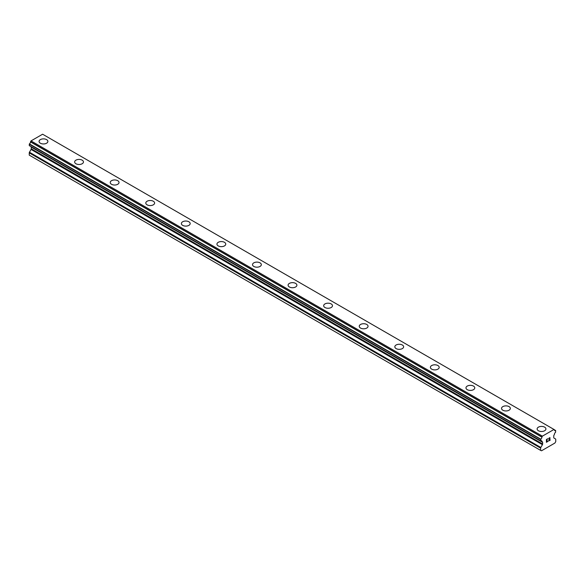 <?xml version="1.0" encoding="UTF-8"?>
<svg xmlns="http://www.w3.org/2000/svg" width="585" height="585" viewBox="0 0 585 585"><rect width="100%" height="100%" fill="white"/><g stroke="black" fill="none" stroke-linecap="round" stroke-linejoin="round"><path stroke-width="0.88" d="M39.078 141.416A4.402 2.545 180 0 1 41.798 139.069A4.402 2.545 180 0 1 46.595 139.618A4.402 2.545 180 0 1 47.882 141.416A4.402 2.545 180 0 1 45.162 143.764A4.402 2.545 180 0 1 40.365 143.208A4.402 2.545 180 0 1 39.078 141.416A4.402 2.545 180 0 1 41.798 139.069A4.402 2.545 180 0 1 46.595 139.625A4.402 2.545 180 0 1 47.882 141.416M74.653 161.957A4.402 2.545 180 0 1 77.374 159.61A4.402 2.545 180 0 1 82.163 160.158A4.402 2.545 180 0 1 83.458 161.957M82.163 160.158A4.402 2.545 180 0 1 83.458 161.95A4.402 2.545 180 0 1 80.737 164.297A4.402 2.545 180 0 1 75.94 163.749A4.402 2.545 180 0 1 74.653 161.95A4.402 2.545 180 0 1 77.366 159.603A4.402 2.545 180 0 1 82.163 160.158M110.229 182.491A4.402 2.545 180 0 1 112.942 180.143A4.402 2.545 180 0 1 117.739 180.692A4.402 2.545 180 0 1 119.033 182.491A4.402 2.545 180 0 1 116.313 184.838A4.402 2.545 180 0 1 111.516 184.29A4.402 2.545 180 0 1 110.229 182.491A4.402 2.545 180 0 1 112.949 180.151A4.402 2.545 180 0 1 117.739 180.699A4.402 2.545 180 0 1 119.033 182.491M145.804 203.032A4.402 2.545 180 0 1 148.517 200.684A4.402 2.545 180 0 1 153.314 201.233A4.402 2.545 180 0 1 154.608 203.032A4.402 2.545 180 0 1 151.888 205.379A4.402 2.545 180 0 1 147.091 204.83A4.402 2.545 180 0 1 145.804 203.032A4.402 2.545 180 0 1 148.517 200.684A4.402 2.545 180 0 1 153.314 201.24A4.402 2.545 180 0 1 154.608 203.032M181.372 223.565A4.402 2.545 180 0 1 184.092 221.218A4.402 2.545 180 0 1 188.889 221.773A4.402 2.545 180 0 1 190.176 223.572A4.402 2.545 180 0 1 187.463 225.92A4.402 2.545 180 0 1 182.666 225.364A4.402 2.545 180 0 1 181.372 223.565A4.402 2.545 180 0 1 184.092 221.225A4.402 2.545 180 0 1 188.889 221.773A4.402 2.545 180 0 1 190.176 223.565M216.947 244.113A4.402 2.545 180 0 1 219.667 241.766A4.402 2.545 180 0 1 224.464 242.314A4.402 2.545 180 0 1 225.751 244.113M224.464 242.307A4.402 2.545 180 0 1 225.751 244.106A4.402 2.545 180 0 1 223.039 246.453A4.402 2.545 180 0 1 218.242 245.905A4.402 2.545 180 0 1 216.947 244.106A4.402 2.545 180 0 1 219.667 241.759A4.402 2.545 180 0 1 224.464 242.307M252.523 264.647A4.402 2.545 180 0 1 255.243 262.299A4.402 2.545 180 0 1 260.04 262.848A4.402 2.545 180 0 1 261.327 264.647A4.402 2.545 180 0 1 258.614 266.994A4.402 2.545 180 0 1 253.81 266.446A4.402 2.545 180 0 1 252.523 264.647A4.402 2.545 180 0 1 255.243 262.299A4.402 2.545 180 0 1 260.04 262.855A4.402 2.545 180 0 1 261.327 264.647M288.098 285.188A4.402 2.545 180 0 1 290.818 282.833A4.402 2.545 180 0 1 295.615 283.389A4.402 2.545 180 0 1 296.902 285.188A4.402 2.545 180 0 1 294.182 287.535A4.402 2.545 180 0 1 289.385 286.979A4.402 2.545 180 0 1 288.098 285.188A4.402 2.545 180 0 1 290.818 282.84A4.402 2.545 180 0 1 295.615 283.396A4.402 2.545 180 0 1 296.902 285.188M323.673 305.721A4.402 2.545 180 0 1 326.386 303.374A4.402 2.545 180 0 1 331.19 303.929A4.402 2.545 180 0 1 332.477 305.728A4.402 2.545 180 0 1 329.757 308.068A4.402 2.545 180 0 1 324.96 307.52A4.402 2.545 180 0 1 323.673 305.721A4.402 2.545 180 0 1 326.393 303.381A4.402 2.545 180 0 1 331.19 303.929A4.402 2.545 180 0 1 332.477 305.721M359.248 326.262A4.402 2.545 180 0 1 361.961 323.914A4.402 2.545 180 0 1 366.758 324.463A4.402 2.545 180 0 1 368.053 326.262A4.402 2.545 180 0 1 365.332 328.609A4.402 2.545 180 0 1 360.536 328.061A4.402 2.545 180 0 1 359.248 326.262A4.402 2.545 180 0 1 361.969 323.922A4.402 2.545 180 0 1 366.758 324.47A4.402 2.545 180 0 1 368.053 326.262M394.824 346.803A4.402 2.545 180 0 1 397.537 344.455A4.402 2.545 180 0 1 402.334 345.004A4.402 2.545 180 0 1 403.628 346.803A4.402 2.545 180 0 1 400.908 349.15A4.402 2.545 180 0 1 396.111 348.594A4.402 2.545 180 0 1 394.824 346.803A4.402 2.545 180 0 1 397.544 344.455A4.402 2.545 180 0 1 402.334 345.011A4.402 2.545 180 0 1 403.628 346.803M430.392 367.336A4.402 2.545 180 0 1 433.112 364.989A4.402 2.545 180 0 1 437.909 365.545A4.402 2.545 180 0 1 439.196 367.343A4.402 2.545 180 0 1 436.483 369.691A4.402 2.545 180 0 1 431.686 369.135A4.402 2.545 180 0 1 430.392 367.336A4.402 2.545 180 0 1 433.112 364.996A4.402 2.545 180 0 1 437.909 365.545A4.402 2.545 180 0 1 439.196 367.336M473.484 386.085A4.402 2.545 180 0 1 474.771 387.877A4.402 2.545 180 0 1 472.058 390.224A4.402 2.545 180 0 1 467.261 389.676A4.402 2.545 180 0 1 465.967 387.877A4.402 2.545 180 0 1 468.687 385.537A4.402 2.545 180 0 1 473.484 386.085M465.967 387.877A4.402 2.545 180 0 1 468.687 385.53A4.402 2.545 180 0 1 473.484 386.078A4.402 2.545 180 0 1 474.771 387.877M501.542 408.418A4.402 2.545 180 0 1 504.263 406.07A4.402 2.545 180 0 1 509.06 406.619A4.402 2.545 180 0 1 510.347 408.418A4.402 2.545 180 0 1 507.634 410.765A4.402 2.545 180 0 1 502.837 410.217A4.402 2.545 180 0 1 501.542 408.418A4.402 2.545 180 0 1 504.263 406.07A4.402 2.545 180 0 1 509.06 406.626A4.402 2.545 180 0 1 510.347 408.418M537.118 428.959A4.402 2.545 180 0 1 539.838 426.604A4.402 2.545 180 0 1 544.635 427.16A4.402 2.545 180 0 1 545.922 428.959A4.402 2.545 180 0 1 543.202 431.306A4.402 2.545 180 0 1 538.405 430.75A4.402 2.545 180 0 1 537.118 428.959A4.402 2.545 180 0 1 539.838 426.611A4.402 2.545 180 0 1 544.635 427.16A4.402 2.545 180 0 1 545.922 428.959M546.558 439.613L546.558 440.724L546.551 439.613L547.779 438.904L546.551 439.613M546.558 440.724L547.224 440.337M547.224 440.52L546.551 440.907L547.224 440.52M546.558 440.907L546.558 442.011L546.551 440.907M546.558 442.011L547.779 441.302M546.397 442.289L547.779 441.485L546.397 442.289L546.397 439.525L547.779 438.721M548.745 438.867L549.213 437.894L550.017 437.697M550.024 438.509L549.688 439.225L550.017 438.501M549.688 439.225L548.942 440.637L549.681 439.218M548.942 440.637L550.244 439.883M549.015 438.319L549.651 437.821L549.015 438.319M549.871 437.821L548.598 441.017L550.251 440.066M548.606 441.01L550.244 440.066M540.767 440.863A1.55 0.899 -60 0 1 541.593 440.761A1.55 0.899 -60 0 1 541.915 441.536L540.672 440.878L540.767 439.152A1.55 0.899 -60 0 0 541.864 437.141L542.39 436.154L553.988 429.456L554.514 429.836A1.55 0.899 -60 0 0 554.836 430.655A1.55 0.899 -60 0 0 555.618 430.582L555.611 432.293A1.55 0.899 -60 0 0 554.47 434.282L553.929 435.291A0.943 0.541 -60 0 0 553.746 435.935L553.746 437.609A0.943 0.541 -60 0 0 553.944 438.041L555.553 438.969A0.943 0.541 -60 0 1 555.75 439.401L555.75 441.653L554.872 443.064L545.308 448.593L541.505 450.786L540.628 450.384L540.628 448.132A0.943 0.541 -60 0 1 540.825 447.474L542.434 444.688L31.056 149.446L29.447 152.232A0.943 0.541 120 0 0 29.25 152.89L29.25 155.135L540.628 450.384M542.434 444.688A0.943 0.541 -60 0 0 542.631 444.03L542.631 442.355A0.943 0.541 -60 0 0 542.456 441.916L541.915 441.536M31.093 146.689A0.943 0.541 -60 0 1 31.254 147.113L31.254 148.787A0.943 0.541 -60 0 1 31.056 149.446M30.544 146.36L541.937 441.616M29.25 145.541L540.628 440.783L29.25 145.541L29.382 143.91A1.55 0.899 -60 0 0 30.486 141.899L31.012 140.912L42.61 134.214L554.478 429.741L43.1 134.499M553.988 429.456L42.61 134.214M542.39 436.154L31.012 140.912M542.456 441.916L30.574 146.382M542.631 442.355L31.254 147.113M555.618 430.575L554.514 429.938L555.618 430.582M541.9 437.002L30.522 141.753M541.864 437.141L30.486 141.899M540.767 439.152L29.382 143.91M540.628 439.386L29.25 144.144M542.631 444.03L31.254 148.787M540.825 447.474L29.447 152.232M540.628 448.132L29.25 152.89M555.713 430.567L554.514 429.88M540.672 440.878L29.287 145.636"/></g></svg>

